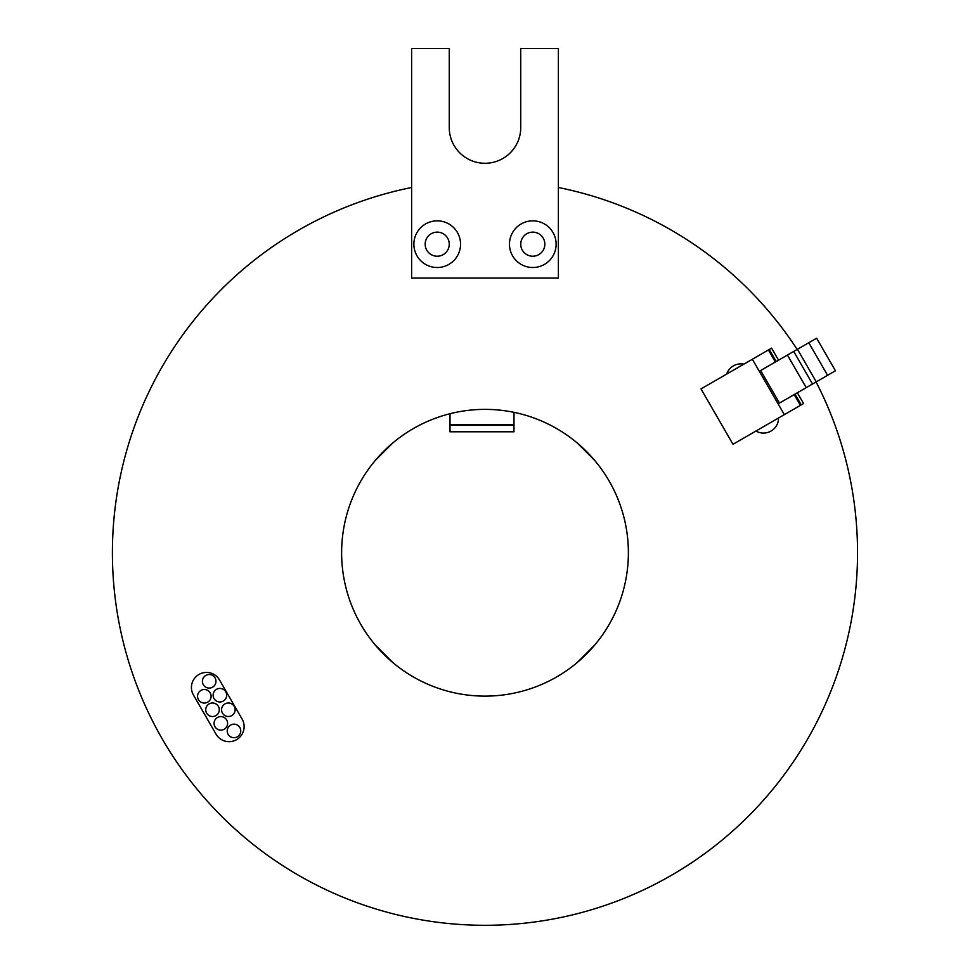 <?xml version="1.0" encoding="UTF-8"?>
<svg xmlns="http://www.w3.org/2000/svg" width="970" height="970" viewBox="0 0 970 970"><rect width="100%" height="100%" fill="white"/><g stroke="black" fill="none" stroke-linecap="round" stroke-linejoin="round"><path stroke-width="1.45" d="M392.777 442.975L375.22 460.532L392.777 442.975M594.78 460.532L577.223 442.975L594.78 460.532M577.223 662.534L594.78 644.965L577.223 662.534M375.22 644.965L392.777 662.534L375.22 644.965M240.766 730.919A6.778 6.778 0 0 0 233.988 724.154A6.778 6.778 0 0 0 227.222 730.919A6.778 6.778 0 0 0 233.988 737.697A6.778 6.778 0 0 0 240.766 730.919M227.598 723.365A6.778 6.778 0 0 0 220.833 716.587A6.778 6.778 0 0 0 214.055 723.365A6.778 6.778 0 0 0 220.833 730.131A6.778 6.778 0 0 0 227.598 723.365M235.128 709.749A6.778 6.778 0 0 0 228.362 702.983A6.778 6.778 0 0 0 221.584 709.749A6.778 6.778 0 0 0 228.362 716.527A6.778 6.778 0 0 0 235.128 709.749M219.281 709.749A6.778 6.778 0 0 0 212.503 702.983A6.778 6.778 0 0 0 205.737 709.749A6.778 6.778 0 0 0 212.503 716.527A6.778 6.778 0 0 0 219.281 709.749M226.665 695.199A6.778 6.778 0 0 0 219.887 688.421A6.778 6.778 0 0 0 213.121 695.199A6.778 6.778 0 0 0 219.887 701.977A6.778 6.778 0 0 0 226.665 695.199M211.108 696.278A6.778 6.778 0 0 0 204.343 689.512A6.778 6.778 0 0 0 197.565 696.278A6.778 6.778 0 0 0 204.343 703.056A6.778 6.778 0 0 0 211.108 696.278M215.958 681.304A6.778 6.778 0 0 0 209.18 674.526A6.778 6.778 0 0 0 202.403 681.304A6.778 6.778 0 0 0 209.18 688.082A6.778 6.778 0 0 0 215.958 681.304M244.113 726.591A15.047 15.047 0 0 0 242.1 719.061L219.511 679.958A15.047 15.047 0 0 0 198.959 674.441A15.047 15.047 0 0 0 193.442 695.005L216.019 734.12A15.047 15.047 0 0 0 244.113 726.591M778.57 418.021A15.047 15.047 0 0 0 778.57 417.985A15.047 15.047 0 0 1 755.957 431.032M341.622 552.755A143.378 143.378 0 0 0 485 696.12A143.378 143.378 0 0 0 628.378 552.755A143.378 143.378 0 0 0 485 409.376A143.378 143.378 0 0 0 341.622 552.755M413.875 244.173A23.328 23.328 0 0 0 437.203 267.514A23.328 23.328 0 0 0 460.544 244.173A23.328 23.328 0 0 0 437.203 220.845A23.328 23.328 0 0 0 413.875 244.173M425.163 244.173A12.04 12.04 0 0 0 437.203 256.225A12.04 12.04 0 0 0 449.255 244.173A12.04 12.04 0 0 0 437.203 232.133A12.04 12.04 0 0 0 425.163 244.173M509.456 244.173A23.328 23.328 0 0 0 532.797 267.514A23.328 23.328 0 0 0 556.125 244.173A23.328 23.328 0 0 0 532.797 220.845A23.328 23.328 0 0 0 509.456 244.173M520.745 244.173A12.04 12.04 0 0 0 532.797 256.225A12.04 12.04 0 0 0 544.837 244.173A12.04 12.04 0 0 0 532.797 232.133A12.04 12.04 0 0 0 520.745 244.173M411.62 187.501A372.541 372.541 0 0 0 485 925.295A372.541 372.541 0 0 0 816.085 381.962M797.17 349.43A372.541 372.541 0 0 0 558.38 187.501M743.869 364.15A15.047 15.047 0 0 0 726.688 374.068M449.255 48.5L411.62 48.5L411.62 278.05L558.38 278.05L558.38 48.5L520.745 48.5L520.745 127.519A35.744 35.744 0 0 1 485 163.275A35.744 35.744 0 0 1 449.255 127.519L449.255 48.5M784.33 414.651L752.344 359.252L700.995 388.897L732.98 444.296L803.572 403.544L797.352 392.777M752.344 359.252L768.41 349.976L775.37 362.028M794.175 394.608L800.395 405.375M768.41 349.976L769.259 349.491L776.218 361.531M795.024 394.123L801.244 404.89M769.259 349.491L771.587 348.145L778.534 360.197M779.468 403.108L760.65 370.516L779.468 403.108L835.449 370.782L816.631 338.203L808.786 342.725L827.592 375.317M760.65 370.516L787.434 355.056L806.24 387.648M787.434 355.056L793.702 351.431L812.52 384.023M793.702 351.431L797.461 349.261L816.279 381.853M797.461 349.261L808.786 342.725M450.007 425.272L450.007 431.795L513.979 431.795L513.979 425.272L450.007 425.272L450.007 413.717M513.979 412.335L513.979 424.581L450.007 424.581M513.979 424.581L450.007 424.666M513.979 424.666L513.979 425.272"/></g></svg>
